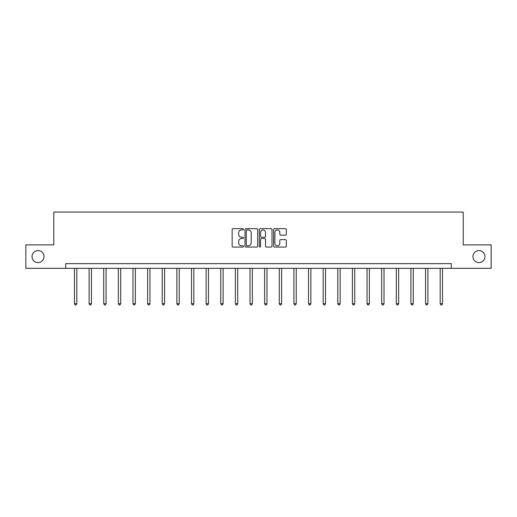<?xml version="1.0" encoding="UTF-8"?>
<svg xmlns="http://www.w3.org/2000/svg" width="517" height="517" viewBox="0 0 517 517"><rect width="100%" height="100%" fill="white"/><g stroke="black" fill="none" stroke-linecap="round" stroke-linejoin="round"><path stroke-width="0.78" d="M243.494 229.302A0.646 0.646 0 0 0 242.854 228.656L233.07 228.656A0.918 0.918 0 0 0 232.152 229.574L232.152 246.144A0.918 0.918 0 0 0 233.07 247.068L242.854 247.068A0.646 0.646 0 0 0 243.494 246.422A0.646 0.646 0 0 0 242.854 245.775L241.588 245.775A2.947 2.947 0 0 1 238.641 242.828L238.641 241.452A2.947 2.947 0 0 1 241.588 238.505L242.854 238.505A0.646 0.646 0 0 0 243.494 237.859A0.646 0.646 0 0 0 242.854 237.219L241.588 237.219A2.947 2.947 0 0 1 238.641 234.272L238.641 232.889A2.947 2.947 0 0 1 241.588 229.942L242.854 229.942A0.646 0.646 0 0 0 243.494 229.302M472.958 256.613A6.004 6.004 0 0 0 478.962 262.617A6.004 6.004 0 0 0 484.959 256.613A6.004 6.004 0 0 0 478.962 250.616A6.004 6.004 0 0 0 472.958 256.613M32.041 256.613A6.004 6.004 0 0 0 38.038 262.617A6.004 6.004 0 0 0 44.042 256.613A6.004 6.004 0 0 0 38.038 250.616A6.004 6.004 0 0 0 32.041 256.613M285.397 235.145A0.918 0.918 0 0 0 286.321 234.227L286.321 229.574A0.918 0.918 0 0 0 285.397 228.656L274.54 228.656A0.918 0.918 0 0 0 273.616 229.574L273.616 246.144A0.918 0.918 0 0 0 274.54 247.068L285.397 247.068A0.918 0.918 0 0 0 286.321 246.144L286.321 240.528A0.918 0.918 0 0 0 285.397 239.61L280.75 239.61A0.918 0.918 0 0 0 279.833 240.528L279.833 243.313A2.462 2.462 0 0 1 277.37 245.775A2.462 2.462 0 0 1 274.908 243.313L274.908 232.404A2.462 2.462 0 0 1 277.37 229.942A2.462 2.462 0 0 1 279.833 232.404L279.833 234.227A0.918 0.918 0 0 0 280.75 235.145L285.397 235.145M65.704 268.336L25.85 268.336L25.85 244.896L53.794 244.896L53.794 212.073L463.206 212.073L463.206 244.896L491.15 244.896L491.15 268.336L451.296 268.336L451.296 263.651L65.704 263.651L65.704 268.336L451.296 268.336M257.692 229.574A0.918 0.918 0 0 0 256.775 228.656L245.911 228.656A0.918 0.918 0 0 0 244.993 229.574L244.993 246.144A0.918 0.918 0 0 0 245.911 247.068L256.775 247.068A0.918 0.918 0 0 0 257.692 246.144L257.692 229.574M260.225 228.656L271.089 228.656A0.918 0.918 0 0 1 272.007 229.574L272.007 246.144A0.918 0.918 0 0 1 271.089 247.068L266.436 247.068A0.918 0.918 0 0 1 265.518 246.144L265.518 239.423A0.918 0.918 0 0 0 264.601 238.505L261.512 238.505A0.918 0.918 0 0 0 260.594 239.423L260.594 246.422A0.646 0.646 0 0 1 259.948 247.068A0.646 0.646 0 0 1 259.308 246.422L259.308 229.574A0.918 0.918 0 0 1 260.225 228.656M246.926 229.942A0.646 0.646 0 0 0 246.279 230.588L246.279 245.129A0.646 0.646 0 0 0 246.926 245.775L248.257 245.775A2.947 2.947 0 0 0 251.204 242.828L251.204 232.889A2.947 2.947 0 0 0 248.257 229.942L246.926 229.942M265.518 232.456A2.462 2.462 0 0 0 263.056 229.994A2.462 2.462 0 0 0 260.594 232.456L260.594 236.295A0.918 0.918 0 0 0 261.512 237.219L264.601 237.219A0.918 0.918 0 0 0 265.518 236.295L265.518 232.456M74.474 268.336L74.474 303.705L76.813 303.705L76.813 268.336M76.813 303.705L76.115 304.927L75.172 304.927L74.474 303.705M89.098 268.336L89.098 303.705L91.444 303.705L91.444 268.336M91.444 303.705L90.74 304.927L89.803 304.927L89.098 303.705M103.73 268.336L103.73 303.705L106.075 303.705L106.075 268.336M106.075 303.705L105.371 304.927L104.434 304.927L103.73 303.705M118.354 268.336L118.354 303.705L120.7 303.705L120.7 268.336M120.7 303.705L119.996 304.927L119.059 304.927L118.354 303.705M132.985 268.336L132.985 303.705L135.331 303.705L135.331 268.336M135.331 303.705L134.627 304.927L133.69 304.927L132.985 303.705M147.616 268.336L147.616 303.705L149.956 303.705L149.956 268.336M149.956 303.705L149.258 304.927L148.314 304.927L147.616 303.705M162.241 268.336L162.241 303.705L164.587 303.705L164.587 268.336M164.587 303.705L163.883 304.927L162.945 304.927L162.241 303.705M176.872 268.336L176.872 303.705L179.218 303.705L179.218 268.336M179.218 303.705L178.514 304.927L177.577 304.927L176.872 303.705M191.497 268.336L191.497 303.705L193.843 303.705L193.843 268.336M193.843 303.705L193.138 304.927L192.201 304.927L191.497 303.705M206.128 268.336L206.128 303.705L208.474 303.705L208.474 268.336M208.474 303.705L207.769 304.927L206.832 304.927L206.128 303.705M220.759 268.336L220.759 303.705L223.098 303.705L223.098 268.336M223.098 303.705L222.4 304.927L221.457 304.927L220.759 303.705M235.384 268.336L235.384 303.705L237.73 303.705L237.73 268.336M237.73 303.705L237.025 304.927L236.088 304.927L235.384 303.705M250.015 268.336L250.015 303.705L252.361 303.705L252.361 268.336M252.361 303.705L251.656 304.927L250.719 304.927L250.015 303.705M264.639 268.336L264.639 303.705L266.985 303.705L266.985 268.336M266.985 303.705L266.281 304.927L265.344 304.927L264.639 303.705M279.27 268.336L279.27 303.705L281.616 303.705L281.616 268.336M281.616 303.705L280.912 304.927L279.975 304.927L279.27 303.705M293.902 268.336L293.902 303.705L296.241 303.705L296.241 268.336M296.241 303.705L295.543 304.927L294.6 304.927L293.902 303.705M308.526 268.336L308.526 303.705L310.872 303.705L310.872 268.336M310.872 303.705L310.168 304.927L309.231 304.927L308.526 303.705M323.157 268.336L323.157 303.705L325.503 303.705L325.503 268.336M325.503 303.705L324.799 304.927L323.862 304.927L323.157 303.705M337.782 268.336L337.782 303.705L340.128 303.705L340.128 268.336M340.128 303.705L339.423 304.927L338.486 304.927L337.782 303.705M352.413 268.336L352.413 303.705L354.759 303.705L354.759 268.336M354.759 303.705L354.055 304.927L353.117 304.927L352.413 303.705M367.044 268.336L367.044 303.705L369.384 303.705L369.384 268.336M369.384 303.705L368.686 304.927L367.742 304.927L367.044 303.705M381.669 268.336L381.669 303.705L384.015 303.705L384.015 268.336M384.015 303.705L383.31 304.927L382.373 304.927L381.669 303.705M396.3 268.336L396.3 303.705L398.646 303.705L398.646 268.336M398.646 303.705L397.941 304.927L397.004 304.927L396.3 303.705M410.925 268.336L410.925 303.705L413.27 303.705L413.27 268.336M413.27 303.705L412.566 304.927L411.629 304.927L410.925 303.705M425.556 268.336L425.556 303.705L427.902 303.705L427.902 268.336M427.902 303.705L427.197 304.927L426.26 304.927L425.556 303.705M440.187 268.336L440.187 303.705L442.526 303.705L442.526 268.336M442.526 303.705L441.828 304.927L440.885 304.927L440.187 303.705"/></g></svg>
